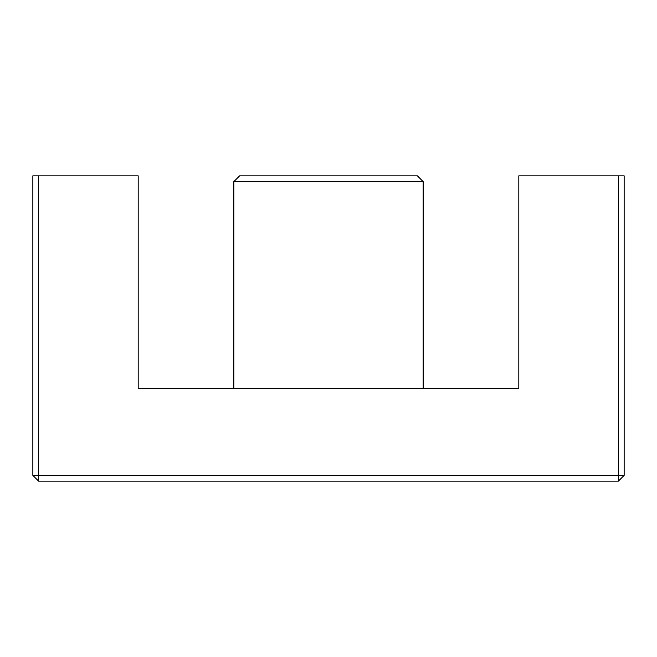 <?xml version="1.0" encoding="UTF-8"?>
<svg xmlns="http://www.w3.org/2000/svg" width="657" height="657" viewBox="0 0 657 657"><rect width="100%" height="100%" fill="white"/><g stroke="black" fill="none" stroke-linecap="round" stroke-linejoin="round"><path stroke-width="0.99" d="M233.818 181.644L239.608 175.846L417.392 175.846L423.182 181.644L233.818 181.644L233.818 388.402M618.352 175.846L624.15 175.846L624.15 475.356L618.352 475.356L618.352 175.846L518.808 175.846L518.808 388.402L138.192 388.402L138.192 175.846L38.648 175.846L38.648 475.356L618.352 475.356L618.352 481.154L38.648 481.154L38.648 475.356L32.85 475.356L32.85 175.846L38.648 175.846M624.15 475.356L618.352 481.154M38.648 481.154L32.85 475.356M423.182 388.402L423.182 181.644"/></g></svg>
